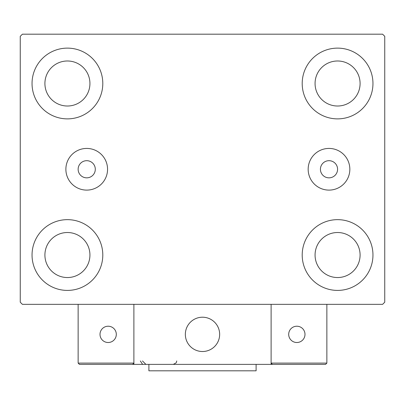 <?xml version="1.0" encoding="UTF-8"?>
<svg xmlns="http://www.w3.org/2000/svg" width="405" height="405" viewBox="0 0 405 405"><rect width="100%" height="100%" fill="white"/><g stroke="black" fill="none" stroke-linecap="round" stroke-linejoin="round"><path stroke-width="0.61" d="M95.296 169.265A8.576 8.576 0 0 0 86.716 160.689A8.576 8.576 0 0 0 78.14 169.265A8.576 8.576 0 0 0 86.716 177.841A8.576 8.576 0 0 0 95.296 169.265M337.578 169.265A8.576 8.576 0 0 0 329.002 160.689A8.576 8.576 0 0 0 320.426 169.265A8.576 8.576 0 0 0 329.002 177.841A8.576 8.576 0 0 0 337.578 169.265M349.844 169.265A20.842 20.842 0 0 0 329.002 148.427A20.842 20.842 0 0 0 308.164 169.265A20.842 20.842 0 0 0 329.002 190.107A20.842 20.842 0 0 0 349.844 169.265M107.558 169.265A20.842 20.842 0 0 0 86.716 148.427A20.842 20.842 0 0 0 65.878 169.265A20.842 20.842 0 0 0 86.716 190.107A20.842 20.842 0 0 0 107.558 169.265M32.041 255.028A35.377 35.377 0 0 1 67.422 219.652A35.377 35.377 0 0 1 102.799 255.028A35.377 35.377 0 0 1 67.422 290.41A35.377 35.377 0 0 1 32.041 255.028M302.201 83.501A35.377 35.377 0 0 1 337.578 48.124A35.377 35.377 0 0 1 372.959 83.501A35.377 35.377 0 0 1 337.578 118.878A35.377 35.377 0 0 1 302.201 83.501M302.201 255.028A35.377 35.377 0 0 1 337.578 219.652A35.377 35.377 0 0 1 372.959 255.028A35.377 35.377 0 0 1 337.578 290.41A35.377 35.377 0 0 1 302.201 255.028M32.041 83.501A35.377 35.377 0 0 1 67.422 48.124A35.377 35.377 0 0 1 102.799 83.501A35.377 35.377 0 0 1 67.422 118.878A35.377 35.377 0 0 1 32.041 83.501M44.909 83.501A22.513 22.513 0 0 1 67.422 60.988A22.513 22.513 0 0 1 89.935 83.501A22.513 22.513 0 0 1 67.422 106.014A22.513 22.513 0 0 1 44.909 83.501M315.065 255.028A22.513 22.513 0 0 1 337.578 232.516A22.513 22.513 0 0 1 360.091 255.028A22.513 22.513 0 0 1 337.578 277.546A22.513 22.513 0 0 1 315.065 255.028M315.065 83.501A22.513 22.513 0 0 1 337.578 60.988A22.513 22.513 0 0 1 360.091 83.501A22.513 22.513 0 0 1 337.578 106.014A22.513 22.513 0 0 1 315.065 83.501M44.909 255.028A22.513 22.513 0 0 1 67.422 232.516A22.513 22.513 0 0 1 89.935 255.028A22.513 22.513 0 0 1 67.422 277.546A22.513 22.513 0 0 1 44.909 255.028M382.603 34.187L22.396 34.187L20.25 36.328L20.25 302.201L22.396 304.347L382.603 304.347L384.75 302.201L384.75 36.328L382.603 34.187M185.348 334.363A17.152 17.152 0 0 1 202.5 317.211A17.152 17.152 0 0 1 219.652 334.363A17.152 17.152 0 0 1 202.5 351.515A17.152 17.152 0 0 1 185.348 334.363M271.112 364.378L133.888 364.378L133.888 304.347L271.112 304.347L271.112 364.378L272.398 364.378L271.112 363.093L271.112 304.347L326.86 304.347L326.86 363.093L325.574 364.378L272.398 364.378L271.112 363.093L326.86 363.093L325.574 364.378L289.55 364.378M205.411 351.267A17.152 17.152 0 0 0 219.404 331.452A17.152 17.152 0 0 0 199.589 317.459A17.152 17.152 0 0 0 185.596 337.274A17.152 17.152 0 0 0 205.411 351.267M133.888 364.378L79.426 364.378L78.14 363.093L78.14 304.347M133.888 363.093L132.602 364.378L133.888 363.093L78.14 363.093L79.426 364.378L114.59 364.378M288.694 334.363A8.146 8.146 0 0 0 296.84 342.508A8.146 8.146 0 0 0 304.99 334.363A8.146 8.146 0 0 0 296.84 326.217A8.146 8.146 0 0 0 288.694 334.363M108.16 342.508A8.146 8.146 0 0 0 116.306 334.363A8.146 8.146 0 0 0 108.16 326.217A8.146 8.146 0 0 0 100.01 334.363A8.146 8.146 0 0 0 108.16 342.508M256.102 364.378L256.102 370.813L148.898 370.813L148.898 364.378M140.322 360.951L142.464 364.13M142.464 360.951L145.896 364.378M176.772 360.951L176.221 362.809L173.34 364.378"/></g></svg>

